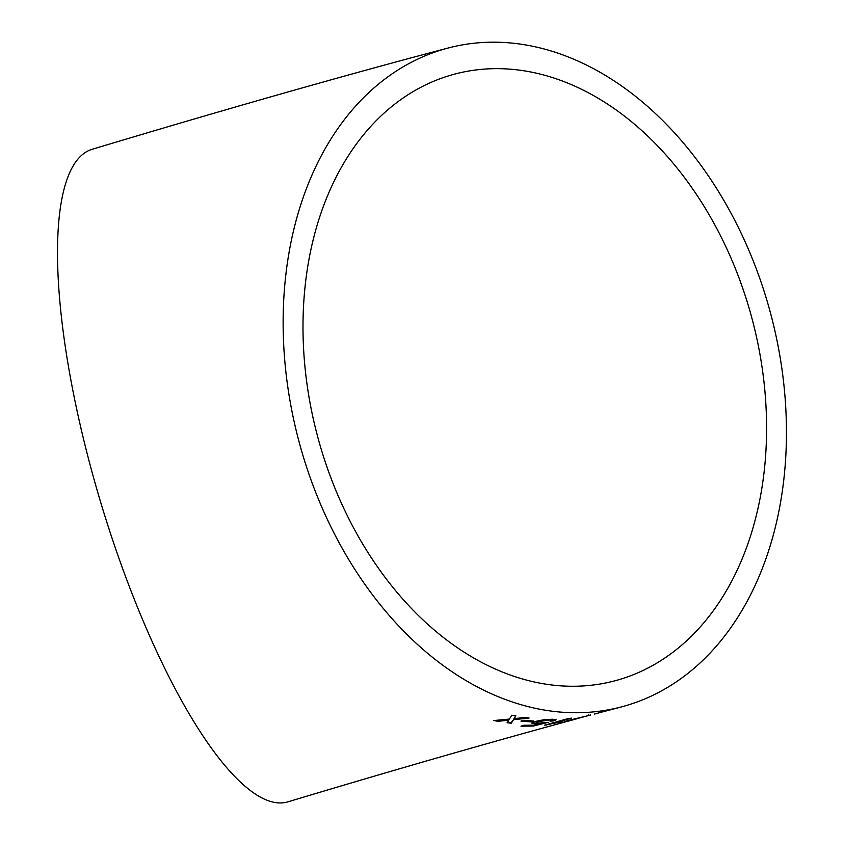 <?xml version="1.0" encoding="UTF-8"?>
<svg xmlns="http://www.w3.org/2000/svg" width="844" height="844" viewBox="0 0 844 844"><rect width="100%" height="100%" fill="white"/><g stroke="black" fill="none" stroke-linecap="round" stroke-linejoin="round"><path stroke-width="1.27" d="M590.083 715.206L571.282 719.7C563.813 721.768 562.442 722.316 567.147 721.346L574.12 719.531C490.448 742.224 395.097 769.644 288.057 801.8A340.638 93.22 -106.7 0 1 100.721 502.412A340.638 93.22 -106.7 0 1 91.933 149.356C227.395 108.654 346.167 74.863 448.259 47.992A340.638 244.349 -104.7 0 1 768.061 304.273A340.638 244.349 -104.7 0 1 637.114 701.976A340.638 244.349 -104.7 0 1 621.332 706.924A340.638 244.349 -104.7 0 1 298.459 439.534A340.638 244.349 -104.7 0 1 448.259 47.992M515.811 716.007L511.717 715.206L509.438 719.067L493.856 720.533L497.939 721.303L508.721 720.206L507.138 722.728L511.211 723.224L513.521 719.71L529.104 718.012L525.031 717.495L514.239 718.592L515.811 716.007M533.535 721.05L523.713 720.27L520.938 721.103L530.76 721.863L533.535 721.05M535.001 723.92L541.268 723.361L533.714 725.218L524.04 725.228L520.959 726.167L533.355 726.04L548.357 722.327L538.704 723.097L536.162 722.728L538.63 721.557L549.507 719.995L551.659 720.27L549.982 721.124L553.622 720.903L556.112 719.71L552.303 719.204L542.724 719.953L535.075 721.514L531.762 723.118L535.001 723.92L534.917 723.287L538.282 723.076M562.399 721.567L552.947 723.382L571.694 718.139L568.402 718.476L544.348 725.281L562.399 721.567M574.12 719.531L577.634 718.571M563.919 721.979L567.147 721.346L566.989 720.723M629.033 676.35A313.746 225.063 -104.7 0 1 614.495 680.918A313.746 225.063 -104.7 0 1 317.112 434.628A313.746 225.063 -104.7 0 1 455.085 73.998A313.746 225.063 -104.7 0 1 746.581 299.894A313.746 225.063 -104.7 0 1 629.033 676.35M569.964 720.576L588.785 715.459L569.964 720.576L568.202 720.924L568.054 720.291M590.325 714.457L590.494 715.09L588.785 715.459L588.637 714.826M552.82 722.749L552.947 723.382M546.342 724.405L546.469 725.038M550.436 723.53L552.883 723.023M559.424 721.736L559.561 722.369M541.162 722.728L541.268 723.361M522.932 725.566L533.26 725.407L533.355 726.04M533.26 725.407L545.456 722.369M536.162 722.728L536.077 722.095L538.556 720.924L538.63 721.557M538.556 720.924L543.726 719.826M544.486 719.742L549.423 719.362L549.507 719.995M549.423 719.362L551.575 719.637L551.659 720.27M551.596 720.396L553.527 720.27L553.622 720.903M553.527 720.27L555.531 719.468M532.015 722.77L534.917 723.287M522.51 720.628L530.686 721.23L530.76 721.863M530.686 721.23L531.678 720.945M496.019 720.333L497.907 720.681L497.939 721.303M497.907 720.681L508.689 719.584L508.721 720.206M507.086 722.105L511.158 722.591L511.211 723.224M511.158 722.591L513.521 719.71M513.49 719.077L526.403 717.674M515.789 715.385L514.239 718.592M574.374 718.444L574.521 719.067M505.704 719.89L505.746 720.512M514.439 717.558L514.471 718.191M621.332 706.924L594.376 714.077"/></g></svg>
